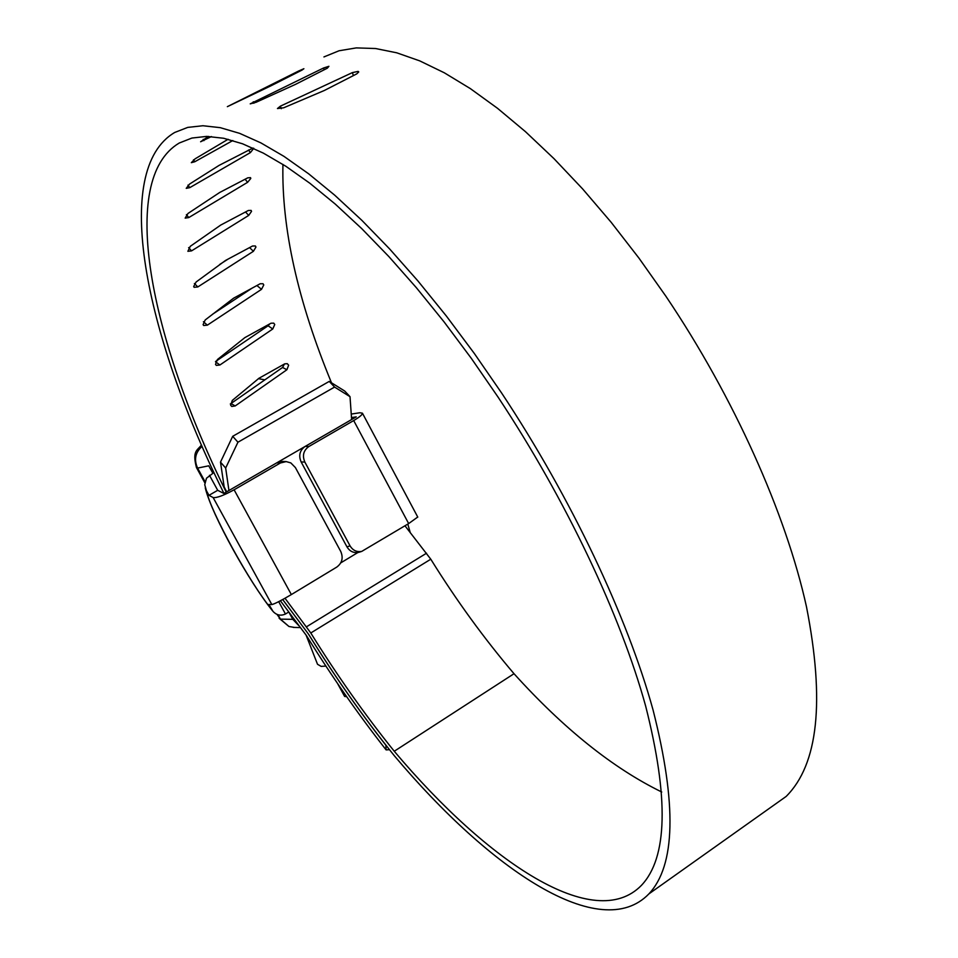 <?xml version="1.0" encoding="UTF-8"?>
<svg xmlns="http://www.w3.org/2000/svg" width="958" height="958" viewBox="0 0 958 958"><rect width="100%" height="100%" fill="white"/><g stroke="black" fill="none" stroke-linecap="round" stroke-linejoin="round"><path stroke-width="1.44" d="M306.069 635.094L317.529 664.289L321.146 666.385L325.888 666.073M337.539 683.473L344.629 696.442L346.652 696.67M417.736 517.033L408.659 523.583L353.694 420.562C359.597 417.065 362.507 414.61 362.435 413.197L359.873 412.754L351.239 414.072M202.078 446.392C195.3 452.427 193.803 459.672 197.588 468.091L208.76 465.816L212.88 473.336L206.497 478.21L204.737 484.712L206.425 490.688L208.976 495.334L213.143 497.561C216.7 498.064 223.693 495.478 234.099 489.789L291.352 594.571C281.221 600.558 274.718 603.887 271.844 604.57L268.863 604.462L273.018 611.408C276.623 615.252 280.766 616.114 285.46 614.006L288.633 612.078M410.311 532.804L407.809 524.11M353.694 420.562L308.847 446.524C303.458 450.464 302.129 455.649 304.86 462.079L301.135 461.936C298.405 455.529 299.734 450.368 305.111 446.452L356.232 416.874L351.478 417.592M291.352 594.571L336.809 567.064C342.138 563.029 343.455 557.831 340.749 551.473L295.399 467.576L290.837 462.918L286.214 461.588L280.443 462.965L234.099 489.789M208.976 495.334L217.706 490.304L209.479 475.3L217.706 490.304L223.849 493.454L276.802 462.822L282.562 461.445L286.214 461.576M361.741 551.413L358.615 552.371C353.622 553.233 349.742 551.389 346.964 546.862L350.053 545.868C352.843 550.419 356.735 552.263 361.741 551.401L408.659 523.583M346.964 546.862L301.135 461.936M350.053 545.868L304.86 462.079M285.46 614.006L278.706 601.66L285.46 614.006M276.982 614.353L280.419 619.131L292.801 619.335L298.716 625.538M278.024 614.749L280.419 619.131L288.969 626.496L294.429 627.418M292.801 619.335L289.4 613.12M205.024 481.658L197.588 468.091L196.438 467.528C192.115 450.655 197.312 450.583 201.467 444.991M353.382 75.598L352.4 72.604L280.395 106.158L277.449 108.553L283.712 107.775L324.439 90.435L356.759 73.874L358.747 71.922L358.136 71.395L352.4 72.604M281.281 108.709L280.395 106.158M324.211 69.766L323.517 68.018L250.23 103.859L256.014 102.314L295.543 84.352L327.301 68.198L328.917 66.306L323.517 68.018M253.87 103.248L253.259 101.787M299.147 71.539L298.86 70.904L227.357 106.661L270.863 85.861L302.045 70.066L303.89 68.725L298.86 70.904M286.897 369.74L235.201 405.941L231.788 406.455L230.686 405.318L232.279 400.432L258.983 378.266L284.706 363.848L287.304 363.693L288.633 365.202L286.897 369.74L282.562 367.465L230.315 403.989M284.502 363.968L282.562 367.465M235.201 405.941L230.998 403.534M272.767 328.977L219.921 364.986L216.34 365.393L215.514 364.423L217.358 359.597L244.877 337.611L270.982 323.217L273.737 323.145L274.754 324.499L272.767 328.977L268.084 325.78L215.61 361.477M269.833 323.852L268.084 325.78M219.921 364.986L215.49 361.765M261.522 289.328L207.371 325.145L203.719 325.516L203.084 324.666L205.204 319.96L233.632 298.166L260.169 283.76L263.007 283.736L263.773 284.945L261.522 289.328L256.924 285.532M207.371 325.145L203.419 321.72M251.954 288.226L212.508 314.272M253.415 251.295L197.827 286.933L194.151 287.304L193.672 286.574L196.091 282.023L225.525 260.456L252.529 246.014L255.379 245.978L255.954 247.044L253.415 251.295L249.559 247.595M197.827 286.933L194.39 283.508M228.136 259.055L219.705 264.456M248.697 215.43L191.54 250.876L187.876 251.307L190.271 246.326L220.783 225.034L248.314 210.497L251.128 210.413L251.547 211.347L248.697 215.43L245.535 211.969M191.54 250.876L188.63 247.607M247.607 182.319L188.762 217.574L185.157 218.113L188.007 213.454L219.681 192.486L247.763 177.841L250.517 177.637L250.78 178.451L247.607 182.319L245.092 179.23M188.762 217.574L186.403 214.604M253.786 148.298L250.397 152.597L189.768 187.648L186.235 188.343L189.552 184.068L219.107 165.375L252.924 148.059M250.397 152.597L248.505 150.011M189.768 187.648L187.948 185.122M232.818 140.551L194.761 161.758L191.325 162.668L195.121 158.812L228.1 139.269M194.761 161.758L193.492 159.806M211.467 136.563L200.617 141.76L208.425 136.419M203.946 140.598L203.204 139.341M232.698 436.309L237.943 442.213L225.669 468.031L220.496 462.127L232.698 436.309L329.253 381.404L344.724 391.044L350.017 396.672L334.581 387.08L329.253 381.404M226.687 491.813L224.172 486.951L220.496 462.127M223.933 493.406L222.28 489.993C145.436 334.114 110.877 170.153 174.703 132.467L187.732 127.402L202.928 125.737L220.244 127.665L239.608 133.342L260.899 142.898L283.987 156.382L308.656 173.817L334.677 195.157L361.789 220.268L389.655 248.972L417.963 280.993L446.32 315.984L474.366 353.526L501.705 393.139C571.495 498.447 627.514 617.227 653.093 710.106C676.947 804.325 675.534 865.613 648.829 893.958C600.45 943.834 490.771 870.451 394.289 755.706C363.968 718.009 335.444 677.581 308.692 634.4L282.718 599.528M323.936 56.929L339.06 50.762L356.292 47.9L375.56 48.523L396.756 52.81L419.748 60.881L444.344 72.808L470.354 88.615L497.489 108.278L525.475 131.677L553.975 158.645L582.644 188.942L611.108 222.232L638.974 258.145L665.87 296.214C734.163 397.63 786.027 513.943 806.492 606.833C824.982 701.292 818.204 764.508 786.147 796.445L648.817 893.958M226.208 492.089L225.657 490.951C150.741 338.845 117.487 179.661 179.23 143.029L191.935 138.048L206.748 136.395L223.645 138.263L242.53 143.784L263.306 153.1L285.819 166.249L309.877 183.265L335.252 204.078L361.681 228.567L388.84 256.552L416.419 287.771L444.057 321.864L471.384 358.448L498.016 397.043C566.046 499.681 620.676 615.455 645.644 706.046C668.971 798.002 667.558 857.781 641.417 885.384C594.547 933.487 488.269 862.835 394.253 751.252L514.015 673.714C484.089 638.507 456.343 600.331 430.789 559.209L404.983 525.81M661.75 792.015C613.024 768.196 563.771 728.763 514.015 673.714M331.492 382.793C297.71 300.908 281.52 228.1 282.933 164.405M394.253 751.252C364.699 714.512 336.881 675.079 310.787 632.975L430.789 559.209M285.005 598.259L310.787 632.975M340.761 562.873L357.897 552.515M225.669 468.031L228.938 490.508L351.622 419.544L350.017 396.672M237.943 442.213L334.581 387.08M389.463 749.683L386.122 749.898L385.87 745.192C358.531 710.321 332.725 673.294 308.452 634.076L282.682 599.552M386.122 749.898C357.957 714.009 331.372 675.869 306.38 635.501L280.395 600.774M271.844 604.57L213.143 497.561M206.425 490.688C210.437 511.404 249.954 583.266 271.365 609.025M305.111 446.452L308.847 446.524M280.443 462.965L276.802 462.822M306.5 626.795L426.526 553.221M264.863 379.847L258.337 378.649M362.447 413.209L417.784 517.116M272.491 610.761C250.23 583.338 211.946 515.644 205.252 487.861M300.273 627.574L293.268 627.394M288.969 626.496L279.137 618.293M196.594 467.803L204.82 482.808"/></g></svg>
